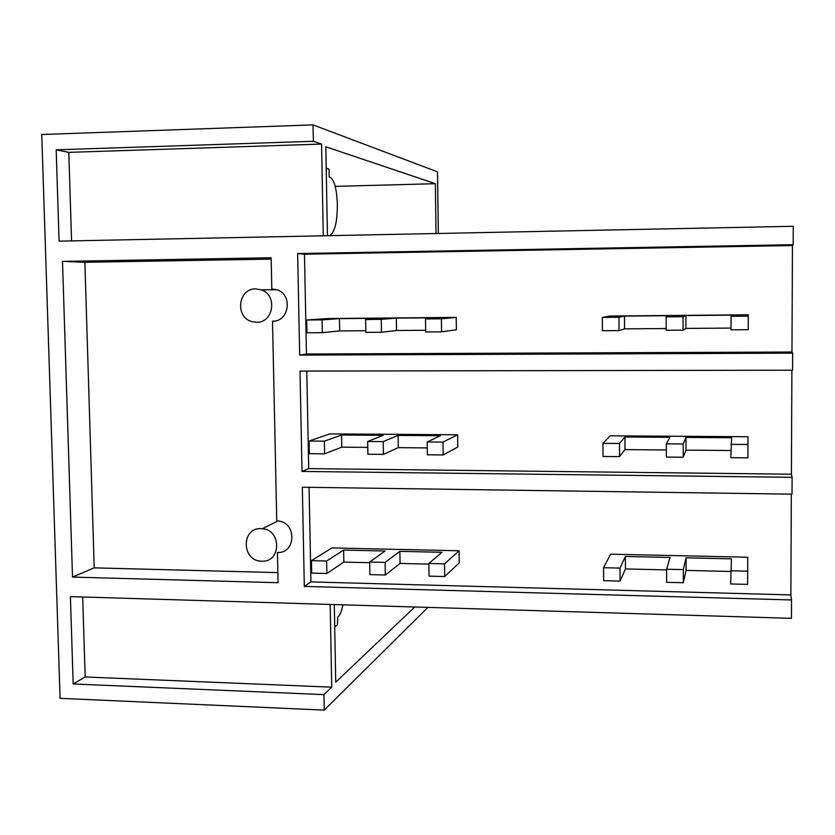 <?xml version="1.0" encoding="UTF-8"?>
<svg xmlns="http://www.w3.org/2000/svg" width="835" height="835" viewBox="0 0 835 835"><rect width="100%" height="100%" fill="white"/><g stroke="black" fill="none" stroke-linecap="round" stroke-linejoin="round"><path stroke-width="1.25" d="M791.319 494.153L790.86 594.917L791.538 599.947L791.455 618.338L70.401 596.628L73.177 683.969L323.928 694.626L331.735 687.174L85.18 676.966L73.177 683.969M438.323 233.476L437.519 171.853L313.031 124.885L313.344 141.282L321.569 144.079L323.281 235.804M791.883 370.208L791.413 474.207L792.102 477.317L302.009 471.431L300.005 371.074L792.592 370.208L792.666 353.153L791.966 352.026L792.446 245.532L793.166 244.707L793.25 226.285L59.087 241.148L56.175 149.83L313.344 141.282M791.538 599.947L304.316 586.421L302.333 487.222L792.029 494.163L792.102 477.317M313.031 124.885L41.75 134.508L60.089 698.331L324.22 710.115L323.928 694.626M792.666 353.153L299.681 355.105L297.646 253.558L304.483 254.205L306.445 354.009L299.681 355.105M793.166 244.707L297.646 253.558M72.509 577.089L62.5 261.386L271.145 257.764L271.813 288.91L277.022 289.776C293.137 294.671 289.171 321.913 272.502 321.193L276.761 520.915L277.951 520.988C296.863 522.073 296.3 553.73 277.429 552.467L278.076 582.705L72.509 577.089L94.219 567.852L277.867 572.622M82.686 596.994L85.18 676.966M330.19 604.446L331.735 687.174M334.292 604.571L335.733 682.164L414.786 606.993M324.22 710.115L427.896 607.389M334.564 619.466L334.699 626.834M342.882 604.832C341.567 611.45 339.855 615.51 337.747 617.002L337.434 624.747L334.866 626.834M790.86 594.917L310.933 581.911L304.316 586.421M309.065 487.316L310.933 581.911M625.394 556.454L670.046 557.467L666.591 569.23L666.612 582.298L683.322 582.736L686.078 570.389L686.067 557.832L731.439 558.855L730.646 583.957L747.628 584.396L747.722 557.237L610.635 554.169L603.569 567.706L620.008 568.103L625.394 556.454L625.446 568.917L666.591 569.908M311.434 560.64L311.685 573.113L326.871 573.499L326.631 561.005L311.434 560.64L331.933 547.927L459.073 550.776L444.564 563.855L444.721 576.557L459.219 562.873L459.073 550.776M62.5 261.386L84.878 262.294L94.219 567.852M261.762 561.214C281.218 562.539 281.771 529.849 262.274 528.701L261.042 528.628C241.242 527.449 241.378 560.692 261.136 561.183L261.762 561.214M271.177 259.101L84.878 262.294M56.175 149.83L68.804 152.367L71.57 240.898M68.804 152.367L321.569 144.079M436.027 233.518L435.369 183.69L325.807 146.772L327.456 235.72M327.623 235.72L327.445 234.729M326.36 176.133L326.381 168.326L329.063 169.098L329.209 176.957C333.843 178.304 336.568 187.27 337.361 203.876C337.361 220.889 335.086 231.243 330.556 234.938L330.284 235.658M435.369 183.69L335.232 186.382M792.446 245.532L304.483 254.205M791.966 352.026L306.445 354.009M624.476 316.089L669.67 315.682L666.153 316.862L666.173 330.263L683.093 330.149L685.9 328.405L685.89 315.546L731.815 315.129L731.053 316.288L731.032 329.815L748.233 329.689L748.296 314.795L609.55 316.037L602.338 317.415L618.985 317.269L624.476 316.089L624.528 328.854L666.173 328.552M306.706 320.003L306.967 332.779L322.331 332.674L322.08 319.868L306.706 320.003L327.664 318.552L456.223 317.404L441.391 318.824L441.558 331.839L456.38 329.794L456.223 317.404M256.47 322.268C273.671 323.009 277.742 294.859 261.104 289.797L255.74 288.889C238.226 288.284 234.687 316.987 251.669 321.538L256.47 322.268M624.945 436.997L669.868 437.31L666.372 443.844L666.393 457.079L683.207 457.236L685.984 450.128L685.973 437.425L731.627 437.738L730.834 457.695L747.93 457.862L748.014 436.747L610.103 435.807L602.964 443.343L619.497 443.479L624.945 436.997L624.987 449.606L666.382 449.961M306.779 371.064L308.7 468.612L302.009 471.431M791.413 474.207L308.7 468.612M309.086 441.047L309.336 453.666L324.617 453.812L324.377 441.162L309.086 441.047L329.815 433.897L457.653 434.774L442.988 442.091L443.155 454.95L457.799 447.007L457.653 434.774M326.871 573.499L343.843 562.08L343.623 550.077L385.029 551.006L369.686 562.049L369.895 574.616L385.332 575.012L400.059 563.437L399.871 551.351L441.913 552.3L428.866 563.479L444.564 563.855M428.866 563.479L429.044 576.15L444.721 576.557M400.059 563.437L428.877 564.136M385.332 575.012L385.123 562.414L399.871 551.351M369.686 562.049L385.123 562.414M343.843 562.08L369.696 562.707M326.631 561.005L343.623 550.077M324.617 453.812L341.776 447.163L341.557 435.025L383.181 435.306L367.671 441.506L367.88 454.23L383.411 454.376L398.305 447.654L398.118 435.411L440.4 435.713L427.207 441.965L442.988 442.091M427.207 441.965L427.374 454.793L443.155 454.95M398.305 447.654L427.28 447.904M383.411 454.376L383.202 441.621L398.118 435.411M367.671 441.506L383.202 441.621M341.776 447.163L367.765 447.383M324.377 441.162L341.557 435.025M322.331 332.674L339.678 330.911L339.459 318.626L381.324 318.25L365.636 319.492L365.845 332.372L381.459 332.257L396.521 330.503L396.333 318.125L438.855 317.738L425.516 318.96L441.391 318.824M425.516 318.96L425.693 331.944L441.558 331.839M396.521 330.503L425.673 330.284M381.459 332.257L381.261 319.356L396.333 318.125M365.636 319.492L381.261 319.356M339.678 330.911L365.824 330.723M322.08 319.868L339.459 318.626M603.569 567.706L603.632 580.669L620.061 581.097L620.008 568.103M620.061 581.097L625.446 568.917M666.591 569.23L683.301 569.637L683.322 582.736M683.301 569.637L686.067 557.832M686.078 570.389L730.667 571.474M730.667 570.775L747.659 571.192L747.628 584.396M747.659 571.192L747.722 557.237M602.964 443.343L603.027 456.474L619.56 456.63L619.497 443.479M619.56 456.63L624.987 449.606M666.372 443.844L683.197 443.969L683.207 457.236M683.197 443.969L685.973 437.425M685.984 450.128L730.844 450.514M730.855 444.345L747.962 444.481L747.93 457.862M747.962 444.481L748.014 436.747M602.338 317.415L602.411 330.712L619.038 330.597L618.985 317.269M619.038 330.597L624.528 328.854M666.153 316.862L683.082 316.705L683.093 330.149M683.082 316.705L685.89 315.546M685.9 328.405L731.032 328.082M731.053 316.288L748.264 316.141L748.233 329.689M748.264 316.141L748.296 314.795M277.951 520.988L262.274 528.701M277.022 289.776L261.104 289.797"/></g></svg>
